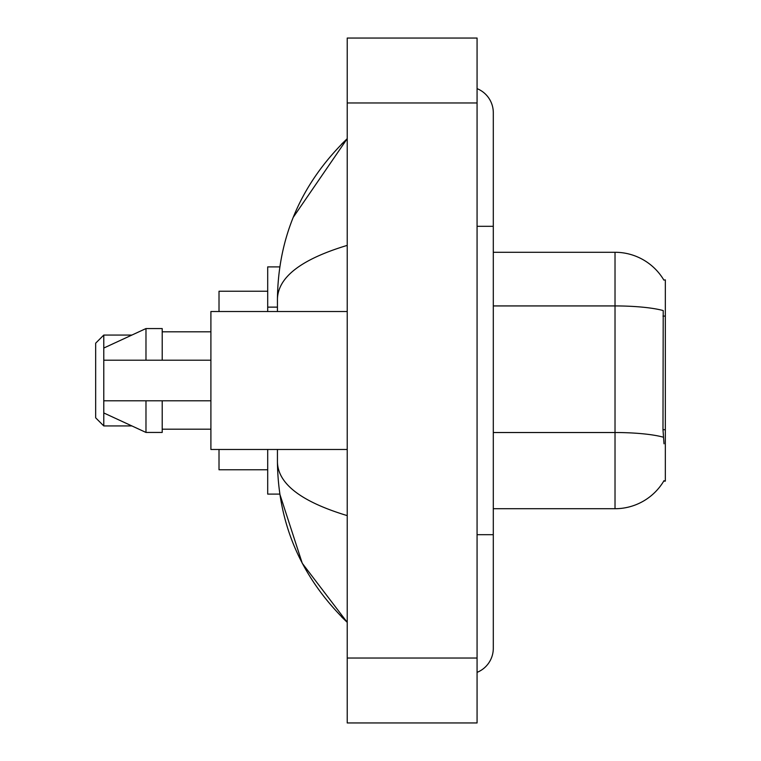 <?xml version="1.0" encoding="UTF-8"?>
<svg xmlns="http://www.w3.org/2000/svg" width="761" height="761" viewBox="0 0 761 761"><rect width="100%" height="100%" fill="white"/><g stroke="black" fill="none" stroke-linecap="round" stroke-linejoin="round"><path stroke-width="1.14" d="M493.299 508.719L615.021 508.719A56.809 56.809 0 0 0 664.02 480.638L663.735 481.123L665.333 481.123L665.333 279.877L663.858 280.077A56.809 56.809 0 0 0 615.021 252.281A56.809 56.809 0 0 1 663.735 279.877A56.809 56.809 0 0 0 615.021 252.281L493.299 252.281M279.81 266.892L267.701 266.892L267.701 311.525M277.442 449.475L277.442 461.975C278.136 524.386 301.394 577.837 347.225 622.327L302.26 563.273L279.81 494.108L267.701 494.108L267.701 449.475M477.071 534.688L493.299 534.688L493.299 112.704A25.969 25.969 0 0 0 477.071 88.637A25.969 25.969 0 0 1 493.299 112.704A25.969 25.969 0 0 0 477.071 88.637M477.071 672.363A25.969 25.969 0 0 0 493.299 648.296A25.969 25.969 0 0 1 477.071 672.363A25.969 25.969 0 0 0 493.299 648.296A25.969 25.969 0 0 1 477.071 672.363M347.225 245.384C301.327 259.225 278.06 277.099 277.442 299.025L277.442 311.525M347.225 722.95L477.071 722.95L477.071 38.05L347.225 38.05L347.225 722.95M277.442 299.025C278.136 236.614 301.394 183.163 347.225 138.673L293.242 217.323M277.442 461.975C277.955 483.825 301.223 501.708 347.225 515.616M664.02 443.796L662.983 429.699L663.212 310.574A56.809 9.864 180 0 0 615.021 305.932L615.021 252.281A56.809 56.809 0 0 1 663.858 280.077M347.225 311.525L210.902 311.525L210.902 449.475L347.225 449.475M103.781 348.043L103.781 425.941L95.667 417.827L95.667 343.173L103.781 335.059L103.781 348.043L145.979 328.562L145.979 360.21L210.902 360.21M103.781 360.21L145.979 360.21M145.979 328.562L162.207 328.562L162.207 360.21M210.902 400.79L162.207 400.79L162.207 432.438L145.979 432.438L145.979 400.79L103.781 400.79L103.781 412.957L145.979 432.438M103.781 400.79L114.521 400.79M162.207 400.79L145.979 400.79M219.016 449.475L219.016 469.765L267.701 469.765M267.701 291.235L219.016 291.235L219.016 311.525M665.333 316.091L662.983 316.091M665.333 429.699L662.983 429.699M277.442 307.13L267.701 307.13M477.071 226.312L493.299 226.312M347.225 658.027L477.071 658.027M347.225 102.973L477.071 102.973M615.021 508.719L615.021 305.932L493.299 305.932M663.392 437.214A56.809 9.864 180 0 0 615.021 432.524L493.299 432.524M493.299 534.688L493.299 648.296M347.225 138.673L341.584 144.124M347.225 622.327L341.584 616.876M162.207 331.815L210.902 331.815M162.207 429.185L210.902 429.185M103.781 425.941L131.91 425.941M103.781 335.059L131.91 335.059"/></g></svg>
